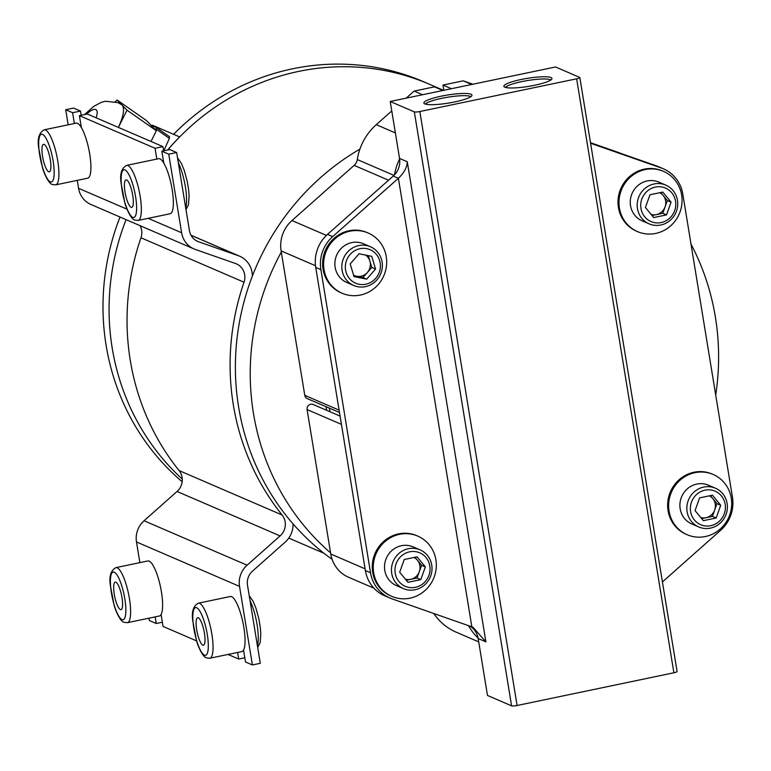<?xml version="1.0" encoding="UTF-8"?>
<svg xmlns="http://www.w3.org/2000/svg" width="771" height="771" viewBox="0 0 771 771"><rect width="100%" height="100%" fill="white"/><g stroke="black" fill="none" stroke-linecap="round" stroke-linejoin="round"><path stroke-width="1.16" d="M179.614 136.92L173.6 134.308A236.225 225.392 113.3 0 1 423.655 81.755L429.736 84.376A236.225 225.392 113.3 0 0 298.55 71.433A236.225 225.392 113.3 0 0 167.75 149.969A236.225 225.392 113.3 0 1 429.736 84.376L443.566 90.352M126.087 219.648A236.225 225.392 113.3 0 0 182.274 479.099A236.225 225.392 113.3 0 1 112.2 348.029A236.225 225.392 113.3 0 1 126.087 219.648M115.929 567.62L147.936 560.951A28.122 6.987 78.2 0 1 149.198 561.115A28.122 6.987 78.2 0 1 160.195 585.546A28.122 6.987 78.2 0 1 161.1 614.516A28.122 6.987 78.2 0 1 159.424 616L127.427 622.679L124.073 622.313C120.343 621.754 115.457 610.497 114.175 605.418L110.398 585.748C108.923 576.429 110.764 570.386 115.929 567.62A28.122 6.987 78.2 0 1 117.202 567.793A28.122 6.987 78.2 0 1 128.988 596.108A28.122 6.987 78.2 0 1 127.427 622.679M120.363 609.572A14.061 3.498 78.2 0 1 114.465 595.414A14.061 3.498 78.2 0 1 115.255 582.134A14.061 3.498 78.2 0 1 115.881 582.211A14.061 3.498 78.2 0 1 121.779 596.368A14.061 3.498 78.2 0 1 120.999 609.659A14.061 3.498 78.2 0 1 120.363 609.572M55.724 184.867L87.73 178.188A28.122 6.987 -101.8 0 0 90.265 157.814A28.122 6.987 -101.8 0 0 81.36 127.552A28.122 6.987 -101.8 0 0 77.505 123.302A28.122 6.987 -101.8 0 0 76.233 123.129L44.236 129.807C39.07 132.573 37.22 138.616 38.704 147.936L42.482 167.606C43.764 172.685 48.64 183.932 52.38 184.5L55.724 184.867A28.122 6.987 -101.8 0 0 57.295 158.296A28.122 6.987 -101.8 0 0 45.499 129.971A28.122 6.987 -101.8 0 0 44.236 129.807M48.669 171.76A14.061 3.498 -101.8 0 0 49.296 171.846A14.061 3.498 -101.8 0 0 50.086 158.556A14.061 3.498 -101.8 0 0 44.188 144.399A14.061 3.498 -101.8 0 0 43.552 144.322A14.061 3.498 -101.8 0 0 42.771 157.602A14.061 3.498 -101.8 0 0 48.669 171.76M126.675 165.36C121.51 168.126 119.669 174.169 121.143 183.488L124.921 203.159C126.213 208.237 131.089 219.494 134.819 220.053L138.173 220.419A28.122 6.987 78.2 0 0 139.734 193.849A28.122 6.987 78.2 0 0 127.947 165.534A28.122 6.987 78.2 0 0 126.675 165.36L158.681 158.691A28.122 6.987 78.2 0 1 159.944 158.855A28.122 6.987 78.2 0 1 163.799 163.115L161.852 151.203L168.753 154.171L181.619 232.746A22.494 21.463 113.3 0 0 194.041 248.956A22.494 21.463 113.3 0 0 195.391 249.476L235.492 263.509A14.996 14.312 -66.7 0 1 236.398 263.865A14.996 14.312 -66.7 0 1 244.021 282.215A243.723 232.543 113.3 0 0 282.138 515.009A14.996 14.312 -66.7 0 1 280.104 535.912L247.096 565.201A22.494 21.463 113.3 0 0 239.53 586.384L252.396 664.959L260.29 663.311L247.501 585.199A14.996 14.312 -66.7 0 1 252.541 571.08L285.193 542.109A22.494 21.463 113.3 0 0 293.038 523.866M126.627 179.951A14.061 3.498 78.2 0 1 132.525 194.109A14.061 3.498 78.2 0 1 131.745 207.399A14.061 3.498 78.2 0 1 131.109 207.312A14.061 3.498 78.2 0 1 125.21 193.155A14.061 3.498 78.2 0 1 126.001 179.874A14.061 3.498 78.2 0 1 126.627 179.951M209.866 658.232L241.863 651.562A28.122 6.987 -101.8 0 0 243.54 650.069A28.122 6.987 -101.8 0 0 242.634 621.098A28.122 6.987 -101.8 0 0 231.637 596.667A28.122 6.987 -101.8 0 0 230.375 596.503L198.378 603.182C193.203 605.948 191.362 611.981 192.837 621.301L196.615 640.971C197.906 646.05 202.783 657.306 206.522 657.865L209.866 658.232A28.122 6.987 -101.8 0 0 211.427 631.661A28.122 6.987 -101.8 0 0 199.641 603.346A28.122 6.987 -101.8 0 0 198.378 603.182M198.32 617.764A14.061 3.498 -101.8 0 0 197.694 617.687A14.061 3.498 -101.8 0 0 196.904 630.967A14.061 3.498 -101.8 0 0 202.802 645.134A14.061 3.498 -101.8 0 0 203.438 645.211A14.061 3.498 -101.8 0 0 204.219 631.931A14.061 3.498 -101.8 0 0 198.32 617.764M243.54 650.069L245.496 661.981L252.396 664.959M244.802 657.769L238.692 659.051L237.613 652.449M161.1 614.516L163.047 626.428L196.595 640.894M228.023 654.444L238.692 659.051M140.1 225.691A14.996 14.312 -66.7 0 1 140.968 237.767A243.723 232.543 113.3 0 0 179.094 470.57A14.996 14.312 -66.7 0 1 177.051 491.474L144.042 520.762A22.494 21.463 113.3 0 0 136.477 541.946L139.869 562.628M148.967 618.188L149.343 620.52L156.253 623.498L155.173 616.887M162.363 622.216L156.253 623.498M81.36 127.552L79.403 115.64L87.296 114.002L162.941 146.615L155.048 148.263L156.821 159.077M79.403 115.64L155.048 148.263M252.358 276.134A22.494 21.463 113.3 0 0 239.636 256.194A22.494 21.463 113.3 0 0 238.287 255.673L198.619 241.795A14.996 14.312 -66.7 0 1 197.723 241.439A14.996 14.312 -66.7 0 1 189.435 230.635L176.646 152.533L169.745 149.555L161.852 151.203M176.646 152.533L168.753 154.171M77.273 180.375L78.565 188.307A22.494 21.463 113.3 0 0 90.988 204.508L194.041 248.956M72.609 112.711L80.502 111.063L73.592 108.085L65.699 109.733L72.609 112.711L74.373 123.524M65.699 109.733L68.176 124.815M163.799 163.115A28.122 6.987 78.2 0 1 172.704 193.367A28.122 6.987 78.2 0 1 170.169 213.74L138.173 220.419M162.941 146.615L163.625 150.827M80.502 111.063L81.186 115.274M118.368 127.398A41.248 12.114 -55 0 0 122.049 105.087A41.248 12.114 -55 0 0 121.529 104.644L117.857 102.591L105.232 101.261L101.242 102.37L93.657 106.437L84.588 114.561M359.922 149.102A243.569 232.408 113.3 0 0 238.624 407.011A243.569 232.408 113.3 0 0 332.108 559.351M715.71 394.983A243.569 232.408 113.3 0 0 715.372 317.016A243.569 232.408 113.3 0 0 690.989 244.07M281.309 252.04A243.569 232.408 113.3 0 0 253.466 413.41A243.569 232.408 113.3 0 0 330.576 552.874M120.006 217.027A236.225 225.392 113.3 0 0 106.128 345.408A236.225 225.392 113.3 0 0 182.168 481.75M173.6 134.308L179.624 136.901A236.225 225.392 113.3 0 0 167.664 149.988M118.397 127.408L127.003 110.176L117.086 99.989L115.332 101.695M156.282 127.437L150.914 125.124L155.723 130.068L156.282 127.437L169.495 136.689L169.36 138.366L156.147 129.114M173.658 134.347L152.629 125.278L152.33 125.731M163.828 150.788L169.36 138.366M329.246 408.09A168.733 160.994 113.3 0 0 330.084 411.791M325.95 406.664A168.733 160.994 113.3 0 0 326.788 410.374M151 141.469L156.368 130.733L155.723 130.068M150.914 125.124L146.451 120.546L117.086 99.989M127.003 110.176L156.368 130.733M470.917 96.626A23.506 3.922 -9.3 0 0 441.802 98.302A23.506 3.922 -9.3 0 0 425.361 104.085M441.234 96.182A24.373 4.067 -9.3 0 0 423.983 103.275A24.373 4.067 -9.3 0 0 454.63 101.955A24.373 4.067 -9.3 0 0 471.968 95.421A24.373 4.067 -9.3 0 0 441.234 96.182M550.908 79.933A23.506 3.922 -9.3 0 0 521.794 81.61A23.506 3.922 -9.3 0 0 505.362 87.393M521.225 79.48A24.373 4.067 -9.3 0 0 503.974 86.583A24.373 4.067 -9.3 0 0 534.621 85.263A24.373 4.067 -9.3 0 0 551.959 78.729A24.373 4.067 -9.3 0 0 521.225 79.48M590.519 142.818L656.179 165.794A35.1 33.49 -66.7 0 1 658.28 166.613L663.436 168.83A35.1 33.49 -66.7 0 1 682.817 194.119L732.45 497.228A35.1 33.49 -66.7 0 1 720.654 530.275L662.424 581.941M370.523 572.757L320.881 269.648A35.1 33.49 -66.7 0 1 332.677 236.601L398.395 178.294C404.11 172.887 407.069 167.374 407.271 161.746L485.894 641.848L478.165 638.513L487.484 695.452L511.597 705.851A4.501 0.752 -9.3 0 0 517.1 705.494L673.893 672.775A4.501 0.752 -9.3 0 0 677.092 671.512L579.831 77.543A4.501 0.752 -9.3 0 0 579.657 77.379L555.544 66.981L390.222 101.483L399.542 158.421A18.745 17.887 113.3 0 1 393.239 176.067L327.53 234.374A35.1 33.49 -66.7 0 0 315.734 267.421L365.367 570.53A35.1 33.49 -66.7 0 0 384.748 595.819L389.895 598.036A35.1 33.49 -66.7 0 1 370.523 572.757L365.367 570.53M478.165 638.513A18.745 17.887 113.3 0 0 470.011 626.148M390.222 101.483L414.335 111.882A4.501 0.752 -9.3 0 0 419.838 111.525L576.631 78.806A4.501 0.752 -9.3 0 0 579.831 77.543M485.894 641.848L472.98 627.237L392.005 598.855A35.1 33.49 -66.7 0 1 389.895 598.036M590.596 143.261L661.335 168.011A35.1 33.49 -66.7 0 1 663.436 168.83M340.078 416.099L313.199 404.515A4.53 4.327 113.3 0 0 307.099 409.574L330.759 554.012A32.247 30.773 113.3 0 0 348.559 577.248L373.945 588.196M433.755 613.465A56.244 53.662 113.3 0 0 456.22 632.181L478.714 641.886M468.498 625.618A56.244 53.662 113.3 0 0 478.087 638.06M388.565 180.221L354.14 165.37L291.958 220.545A32.247 30.773 113.3 0 0 281.116 250.903L304.776 395.35A4.53 4.327 113.3 0 0 307.282 398.617L339.491 412.504M354.14 165.37A9.377 8.944 113.3 0 0 357.301 159.558L393.981 175.374M391.764 110.928L376.267 124.68A56.244 53.662 113.3 0 0 357.301 159.558M442.862 90.496L434.42 86.853L414.133 91.084L406.172 98.148M443.807 90.294L442.949 85.07L451.401 88.713M472.912 84.222L463.236 80.839L442.949 85.07M620.8 153.419L620.269 153.188A32.247 30.773 113.3 0 0 618.332 152.436L590.499 142.693M471.679 84.482L463.236 80.839M399.609 158.865A56.244 53.662 113.3 0 0 394.521 174.834M422.575 94.727L414.133 91.084M713.156 474.473L712.163 474.049A32.806 31.303 113.3 0 0 706.255 472.199A32.806 31.303 113.3 0 0 669.286 494.818A32.806 31.303 113.3 0 0 686.18 534.303L687.173 534.727A32.806 31.303 113.3 0 0 693.071 536.577A32.806 31.303 113.3 0 0 730.05 513.958A32.806 31.303 113.3 0 0 713.156 474.473A32.806 31.303 113.3 0 0 707.248 472.623A32.806 31.303 113.3 0 0 670.269 495.242A32.806 31.303 113.3 0 0 687.173 534.727M663.513 171.364L662.53 170.931A32.806 31.303 113.3 0 0 644.305 169.138A32.806 31.303 113.3 0 0 618.255 197.974A32.806 31.303 113.3 0 0 636.547 231.184L637.53 231.618A32.806 31.303 113.3 0 0 655.755 233.411A32.806 31.303 113.3 0 0 681.805 204.575A32.806 31.303 113.3 0 0 663.513 171.364A32.806 31.303 113.3 0 0 645.298 169.562A32.806 31.303 113.3 0 0 619.238 198.398A32.806 31.303 113.3 0 0 637.53 231.618M417.776 536.115L416.793 535.691A32.806 31.303 113.3 0 0 398.568 533.889A32.806 31.303 113.3 0 0 372.518 562.724A32.806 31.303 113.3 0 0 390.801 595.935L391.793 596.368A32.806 31.303 113.3 0 0 410.018 598.161A32.806 31.303 113.3 0 0 436.068 569.326A32.806 31.303 113.3 0 0 417.776 536.115A32.806 31.303 113.3 0 0 399.561 534.313A32.806 31.303 113.3 0 0 373.501 563.158A32.806 31.303 113.3 0 0 391.793 596.368M368.143 232.996L367.15 232.572A32.806 31.303 113.3 0 0 348.935 230.78A32.806 31.303 113.3 0 0 322.876 259.615A32.806 31.303 113.3 0 0 341.168 292.826L342.16 293.25A32.806 31.303 113.3 0 0 360.375 295.052A32.806 31.303 113.3 0 0 386.435 266.217A32.806 31.303 113.3 0 0 368.143 232.996A32.806 31.303 113.3 0 0 349.918 231.204A32.806 31.303 113.3 0 0 323.868 260.039A32.806 31.303 113.3 0 0 342.16 293.25M701.658 518.623L706.005 517.717A11.719 11.179 113.3 0 0 714.698 510.007A11.719 11.179 113.3 0 0 712.828 498.606A11.719 11.179 113.3 0 0 709.368 495.83M715.459 488.226L708.51 485.229A21.087 20.123 113.3 0 0 696.801 484.082A21.087 20.123 113.3 0 0 680.051 502.615A21.087 20.123 113.3 0 0 691.809 523.972L698.757 526.959A21.087 20.123 113.3 0 0 710.467 528.116A21.087 20.123 113.3 0 0 727.217 509.583A21.087 20.123 113.3 0 0 715.459 488.226A21.087 20.123 113.3 0 0 703.75 487.07A21.087 20.123 113.3 0 0 687 505.612A21.087 20.123 113.3 0 0 698.757 526.959M704.983 490.183A18.244 17.405 113.3 0 0 690.594 511.539A18.244 17.405 113.3 0 0 710.795 525.687A18.244 17.405 113.3 0 0 725.183 504.321A18.244 17.405 113.3 0 0 704.983 490.183M695.066 510.614L699.605 497.873L712.443 495.194L720.721 505.256L716.172 517.996L703.345 520.676L695.066 510.614M710.37 495.628L716.972 503.636L720.721 505.256M716.972 503.636L712.423 516.377L716.172 517.996M700.752 517.524A11.719 11.179 113.3 0 0 706.005 517.717L712.423 516.377M651.119 214.415A11.719 11.179 113.3 0 0 656.372 214.608L662.781 213.268L666.539 214.887L671.078 202.147L662.8 192.085L649.972 194.755L645.423 207.495L653.702 217.557L666.539 214.887M665.826 185.117L658.877 182.12A21.087 20.123 113.3 0 0 647.168 180.963A21.087 20.123 113.3 0 0 630.418 199.506A21.087 20.123 113.3 0 0 642.176 220.853L649.115 223.85A21.087 20.123 113.3 0 0 660.834 225.007A21.087 20.123 113.3 0 0 677.584 206.464A21.087 20.123 113.3 0 0 665.826 185.117A21.087 20.123 113.3 0 0 654.107 183.961A21.087 20.123 113.3 0 0 637.357 202.503A21.087 20.123 113.3 0 0 649.115 223.85M661.161 222.568A18.244 17.405 113.3 0 0 675.55 201.212A18.244 17.405 113.3 0 0 655.35 187.074A18.244 17.405 113.3 0 0 640.961 208.43A18.244 17.405 113.3 0 0 661.161 222.568M652.025 215.514L656.372 214.608A11.719 11.179 113.3 0 0 665.055 206.898L667.329 200.527L671.078 202.147M667.329 200.527L663.195 195.497A11.719 11.179 113.3 0 1 665.055 206.898L662.781 213.268M659.735 192.721A11.719 11.179 113.3 0 1 663.195 195.497L660.737 192.509M405.373 579.166A11.719 11.179 113.3 0 0 410.635 579.358L417.044 578.019L420.793 579.638L425.341 566.897L417.063 556.835L404.235 559.505L399.686 572.246L407.965 582.317L420.793 579.638M420.089 549.868L413.14 546.87A21.087 20.123 113.3 0 0 401.431 545.714A21.087 20.123 113.3 0 0 384.681 564.256A21.087 20.123 113.3 0 0 396.439 585.603L403.378 588.601A21.087 20.123 113.3 0 0 415.097 589.757A21.087 20.123 113.3 0 0 431.847 571.215A21.087 20.123 113.3 0 0 420.089 549.868A21.087 20.123 113.3 0 0 408.37 548.711A21.087 20.123 113.3 0 0 391.62 567.254A21.087 20.123 113.3 0 0 403.378 588.601M415.424 587.319A18.244 17.405 113.3 0 0 429.813 565.962A18.244 17.405 113.3 0 0 409.613 551.824A18.244 17.405 113.3 0 0 395.215 573.181A18.244 17.405 113.3 0 0 415.424 587.319M406.278 580.264L410.635 579.358A11.719 11.179 113.3 0 0 419.318 571.648L421.592 565.278L425.341 566.897M421.592 565.278L417.448 560.247A11.719 11.179 113.3 0 1 419.318 571.648L417.044 578.019M413.998 557.472A11.719 11.179 113.3 0 1 417.448 560.247L415 557.26M353.735 275.681L356.597 276.259A11.719 11.179 113.3 0 0 367.372 272.481A11.719 11.179 113.3 0 0 369.897 261.061A11.719 11.179 113.3 0 0 365.56 255.066M370.446 246.759L363.498 243.761A21.087 20.123 113.3 0 0 359.71 242.566A21.087 20.123 113.3 0 0 335.934 257.109A21.087 20.123 113.3 0 0 346.796 282.494L353.744 285.492A21.087 20.123 113.3 0 0 357.542 286.677A21.087 20.123 113.3 0 0 381.308 272.144A21.087 20.123 113.3 0 0 370.446 246.759A21.087 20.123 113.3 0 0 366.649 245.564A21.087 20.123 113.3 0 0 342.883 260.106A21.087 20.123 113.3 0 0 353.744 285.492M366.823 248.676A18.244 17.405 113.3 0 0 345.784 262.998A18.244 17.405 113.3 0 0 358.939 284.239A18.244 17.405 113.3 0 0 379.968 269.927A18.244 17.405 113.3 0 0 366.823 248.676M350.198 263.894L359.074 253.755L371.747 256.329L375.554 269.031L366.688 279.16L354.014 276.596L350.198 263.894M368.268 255.615L371.805 267.412L375.554 269.031M371.805 267.412L362.939 277.55L366.688 279.16M353.581 275.16A11.719 11.179 113.3 0 0 356.597 276.259L362.939 277.55M114.243 572.178A24.373 6.062 78.2 0 1 124.825 598.788A24.373 6.062 78.2 0 1 122.011 619.614A24.373 6.062 78.2 0 1 111.429 593.005A24.373 6.062 78.2 0 1 114.243 572.178M42.54 134.366A24.373 6.062 -101.8 0 0 39.726 155.193A24.373 6.062 -101.8 0 0 50.308 181.792A24.373 6.062 -101.8 0 0 53.122 160.966A24.373 6.062 -101.8 0 0 42.54 134.366M132.757 217.355A24.373 6.062 78.2 0 1 122.175 190.745A24.373 6.062 78.2 0 1 124.989 169.919A24.373 6.062 78.2 0 1 135.571 196.528A24.373 6.062 78.2 0 1 132.757 217.355M204.45 655.167A24.373 6.062 -101.8 0 0 207.264 634.34A24.373 6.062 -101.8 0 0 196.682 607.731A24.373 6.062 -101.8 0 0 193.868 628.558A24.373 6.062 -101.8 0 0 204.45 655.167M257.408 645.722A28.122 6.987 -101.8 0 0 250.016 600.59M136.477 541.946L239.53 586.384M78.565 188.307L127.032 209.201M148.186 218.328L181.619 232.746M196.846 241.034L198.619 241.795M191.025 235.29L238.287 255.673M144.042 520.762L247.096 565.201M177.051 491.474L280.104 535.912M179.094 470.57L282.138 515.009M140.968 237.767L244.021 282.215M178.323 162.777A28.122 6.987 78.2 0 1 185.715 207.91M96.144 117.809A22.494 6.611 -55 0 0 95.749 109.53A22.494 6.611 -55 0 0 86.506 114.166M320.881 269.648L315.734 267.421M393.239 176.067L398.395 178.294L471.842 626.794M407.271 161.746L399.542 158.421M414.335 111.882L511.597 705.851M419.838 111.525L517.1 705.494M576.631 78.806L673.893 672.775M661.335 168.011L656.179 165.794M332.677 236.601L327.53 234.374M341.437 424.378L307.099 409.574M365.088 568.825L330.759 554.012M619.826 153.072L618.332 152.436M339.105 410.153L304.776 395.35M315.493 265.725L281.116 250.903M326.422 235.406L291.958 220.545M395.369 132.92L376.267 124.68M288.778 538.091L324.003 553.289M249.206 595.646L253.167 601.438L255.953 608.232L258.892 619.007L260.319 627.604L260.81 634.051L260.155 642.677L257.687 647.438M190.986 235.213L239.636 256.194M177.513 157.833L181.474 163.625L184.259 170.42L187.199 181.195L188.616 189.791L189.117 196.239L188.461 204.864L185.994 209.625"/></g></svg>
